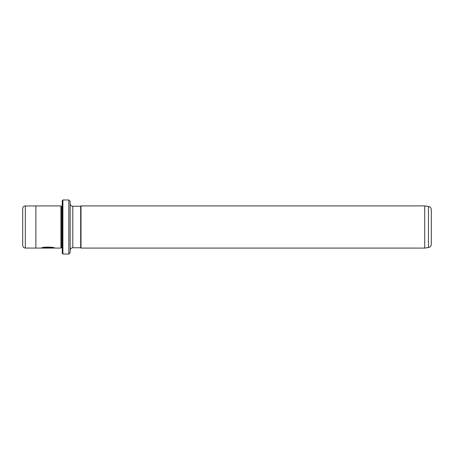 <?xml version="1.0" encoding="UTF-8"?>
<svg xmlns="http://www.w3.org/2000/svg" width="454" height="454" viewBox="0 0 454 454"><rect width="100%" height="100%" fill="white"/><g stroke="black" fill="none" stroke-linecap="round" stroke-linejoin="round"><path stroke-width="0.68" d="M43.136 247.975L43.136 247.839C44.935 246.755 53.737 247.504 53.402 247.958L53.402 248.088C53.737 247.634 44.94 246.885 43.136 247.975L50.74 248.071L41.45 248.071C41.83 246.63 55.167 246.987 54.735 248.088L54.219 247.958M62.243 253.36L62.243 200.64L62.902 199.981L62.902 254.019L62.243 253.36M68.832 199.981L70.149 201.298L70.149 252.702L68.832 254.019L68.832 199.981L62.902 199.981M22.7 245.421L22.7 208.579C22.859 206.979 23.733 206.099 25.339 205.946L25.339 248.054C23.733 247.901 22.859 247.021 22.7 245.421M62.243 247.43L61.438 247.43L61.438 206.57L60.921 205.912L35.883 205.912L35.883 248.088L53.402 248.088M61.438 247.43L60.921 248.088L60.921 205.912M428.462 206.439C430.216 206.825 431.164 207.909 431.3 209.703L431.3 244.297C431.164 246.091 430.216 247.175 428.462 247.561L428.462 206.439L424.711 205.912L81.022 205.912L81.022 248.088L80.693 247.759L80.693 206.241L81.022 205.912M428.462 247.561L424.711 248.088L424.711 205.912M41.825 247.941L43.136 247.941M80.693 247.759L72.788 247.759L72.788 206.241C71.187 206.082 70.308 205.208 70.149 203.602M35.883 248.054L25.339 248.054M68.832 254.019L62.902 254.019M424.711 248.088L81.022 248.088M60.921 248.088L54.735 248.088M72.788 247.759C71.187 247.918 70.308 248.792 70.149 250.398M80.693 206.241L72.788 206.241M62.243 206.57L61.438 206.57M35.883 205.946L25.339 205.946M54.384 247.958L53.402 247.958"/></g></svg>
